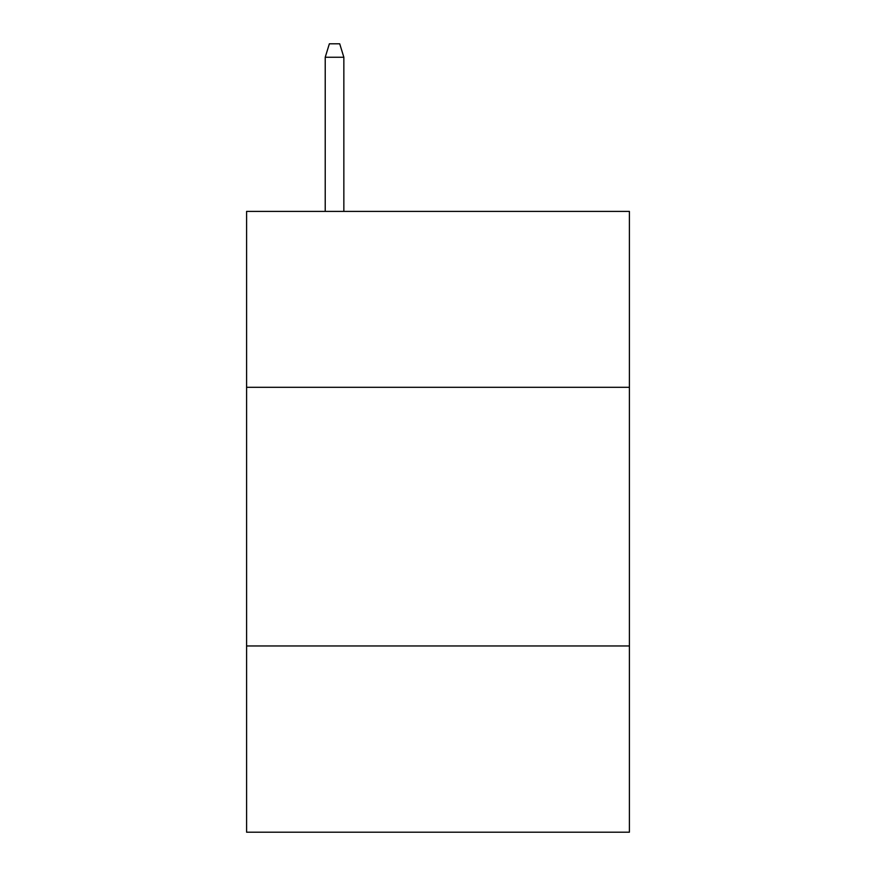 <?xml version="1.0" encoding="UTF-8"?>
<svg xmlns="http://www.w3.org/2000/svg" width="876" height="876" viewBox="0 0 876 876"><rect width="100%" height="100%" fill="white"/><g stroke="black" fill="none" stroke-linecap="round" stroke-linejoin="round"><path stroke-width="1.31" d="M629.406 387.301L629.406 211.412L246.594 211.412L246.594 387.301L629.406 387.301L629.406 832.2L246.594 832.2L246.594 387.301M629.406 645.962L246.594 645.962M343.852 211.412L343.852 57.247L325.226 57.247L325.226 211.412M325.226 57.247L329.365 43.8L339.713 43.8L343.852 57.247"/></g></svg>
